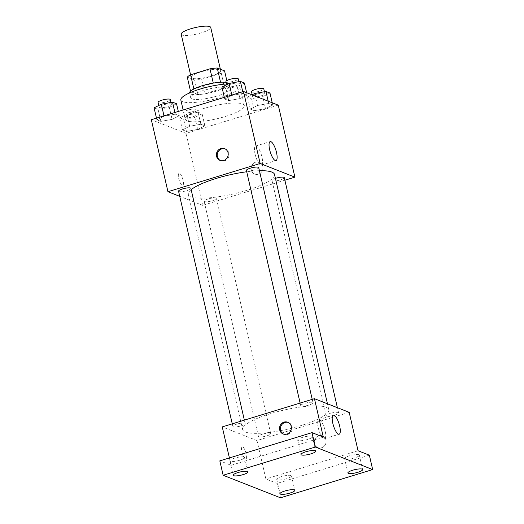 <?xml version="1.0" encoding="UTF-8"?>
<svg xmlns="http://www.w3.org/2000/svg" width="524" height="524" viewBox="0 0 524 524"><rect width="100%" height="100%" fill="white"/><g stroke="black" fill="none" stroke-linecap="round" stroke-linejoin="round"><path stroke-width="0.39" stroke-dasharray="2.62 1.97" d="M181.199 34.237A15.15 3.327 167 0 0 196.71 34.067A15.15 3.327 167 0 0 210.72 27.418M200.718 71.978A15.15 3.327 167 0 0 191.175 77.434A15.15 3.327 167 0 0 206.679 77.27A15.15 3.327 167 0 0 220.696 70.622A15.15 3.327 167 0 0 200.718 71.978M221.285 73.275L201.878 79.216A19.552 4.297 167 0 1 194.607 80.048L197.934 94.451A19.552 4.297 167 0 0 205.198 93.619L224.606 87.678L221.285 73.275A19.552 4.297 167 0 0 224.573 70.878M194.607 80.048L187.297 77.179M197.934 94.451L190.618 91.576L190.513 91.13M193.86 88.962L213.281 83.093M193.906 89.178A19.552 4.297 167 0 0 190.618 91.576M224.606 87.678A19.552 4.297 167 0 0 227.894 85.274L226.82 80.617M213.314 83.237A19.552 4.297 167 0 1 220.584 82.406L227.894 85.274M226.08 82.373A20.2 4.434 -13 0 1 228.936 83.886A20.2 4.434 -13 0 1 213.281 91.995A20.2 4.434 -13 0 1 190.821 94.071A20.2 4.434 -13 0 1 189.577 92.971A20.2 4.434 -13 0 1 189.57 92.938M191.928 98.872A20.2 4.434 167 0 0 214.388 96.796A20.2 4.434 167 0 0 230.049 88.68A20.2 4.434 167 0 0 203.417 90.495A20.2 4.434 167 0 0 190.684 97.772A20.2 4.434 167 0 0 191.928 98.872M205.198 93.619L201.878 79.216M180.846 100.045A30.294 6.655 167 0 0 211.86 99.711A30.294 6.655 167 0 0 239.887 86.414A30.294 6.655 167 0 0 226.453 83.978M204.373 108.33A30.294 6.655 167 0 0 185.28 119.243A30.294 6.655 167 0 0 216.294 118.909A30.294 6.655 167 0 0 244.322 105.612A30.294 6.655 167 0 0 204.373 108.33M197.666 129.415L186.446 131.452L182.431 129.873L189.642 126.264L200.869 124.227L204.884 125.806L197.666 129.415L186.446 131.452L182.431 129.873L189.642 126.264L200.869 124.227L204.884 125.806L197.666 129.415L194.895 117.415L183.675 119.452L179.66 117.874L186.872 114.265L198.098 112.228L202.113 113.806L194.895 117.415M265.524 108.645L254.297 110.675L250.289 109.097L257.5 105.488L268.727 103.457L272.742 105.029L265.524 108.645L254.297 110.675L250.289 109.097L257.5 105.488L268.727 103.457L272.742 105.029L265.524 108.645L262.753 96.645L251.527 98.676L247.518 97.097L252.044 94.831M278.27 105.141L186.072 133.371L151.325 119.708M172.095 119.361L160.868 121.398L156.859 119.819L164.071 116.21L175.298 114.173L179.306 115.752L172.095 119.361L160.868 121.398L156.859 119.819L164.071 116.21L175.298 114.173L179.306 115.752L172.095 119.361L169.324 107.361L158.097 109.398L154.089 107.82M239.953 98.591L228.726 100.621L224.717 99.049L231.929 95.433L243.156 93.403L247.164 94.982L239.953 98.591L228.726 100.621L224.717 99.049L231.929 95.433L243.156 93.403L247.164 94.982L239.953 98.591L237.182 86.591L225.955 88.622L221.947 87.05M284.879 180.21L202.696 205.369L186.072 133.371M202.696 205.369L179.739 196.343M178.717 178.481A6.314 1.88 73 0 0 182.738 185.372A6.314 1.88 73 0 0 182.686 178.789A6.314 1.88 73 0 0 179.044 173.3A6.314 1.88 73 0 0 178.717 178.481A6.314 1.88 73 0 0 182.738 185.372A6.314 1.88 73 0 0 182.686 178.789A6.314 1.88 73 0 0 179.044 173.3A6.314 1.88 73 0 0 178.723 178.481M191.155 189.668A44.232 9.714 167 0 0 188.319 194.378A44.232 9.714 167 0 0 233.606 193.893A44.232 9.714 167 0 0 274.517 174.472M259.432 170.713A44.232 9.714 167 0 0 246.719 171.761M275.421 178.383A6.314 1.389 167 0 0 271.989 180.485A6.314 1.389 167 0 0 278.447 180.413A6.314 1.389 167 0 0 284.283 177.643M208.107 198.982A6.314 1.389 167 0 0 204.131 201.255A6.314 1.389 167 0 0 210.589 201.19A6.314 1.389 167 0 0 216.432 198.419A6.314 1.389 167 0 0 208.107 198.982M178.553 191.201A6.314 1.389 167 0 0 185.018 191.136A6.314 1.389 167 0 0 190.854 188.365M258.712 167.588A6.314 1.389 -13 0 1 254.736 169.868A6.314 1.389 -13 0 1 246.411 170.431M255.653 162.171A6.314 5.862 -68.5 0 0 251.134 167.975A6.314 5.862 -68.5 0 0 254.73 174.047A6.314 5.862 -68.5 0 0 262.498 170.32A6.314 5.862 -68.5 0 0 259.347 162.296A6.314 5.862 -68.5 0 0 255.653 162.171A6.314 5.862 -68.5 0 0 251.134 167.975A6.314 5.862 -68.5 0 0 254.73 174.047A6.314 5.862 -68.5 0 0 262.498 170.32A6.314 5.862 -68.5 0 0 259.347 162.296A6.314 5.862 -68.5 0 0 255.653 162.171M225.032 148.829A6.314 5.862 111.5 0 1 225.477 148.986A6.314 5.862 111.5 0 1 229.073 155.058A6.314 5.862 111.5 0 1 224.554 160.855A6.314 5.862 111.5 0 1 220.859 160.73A6.314 5.862 111.5 0 1 220.427 160.541M255.103 154.226A9.93 2.954 -107 0 1 255.614 146.078A9.93 2.954 -107 0 1 261.345 154.704A9.93 2.954 -107 0 1 261.424 165.067A9.93 2.954 -107 0 1 255.103 154.226M270.502 413.639A44.232 9.714 167 0 0 242.619 429.569A44.232 9.714 167 0 0 287.905 429.084A44.232 9.714 167 0 0 328.817 409.67A44.232 9.714 167 0 0 270.502 413.639M309.036 405.059A6.314 1.389 -13 0 1 300.711 405.628A6.314 1.389 -13 0 1 306.547 402.858A6.314 1.389 -13 0 1 313.011 402.786A6.314 1.389 -13 0 1 309.036 405.059M262.406 434.18A6.314 1.389 167 0 0 258.43 436.453A6.314 1.389 167 0 0 264.889 436.381A6.314 1.389 167 0 0 270.725 433.61A6.314 1.389 167 0 0 262.406 434.18M236.835 424.126A6.314 1.389 167 0 0 232.853 426.398A6.314 1.389 167 0 0 239.317 426.333A6.314 1.389 167 0 0 245.153 423.562A6.314 1.389 167 0 0 236.835 424.126M330.264 413.403A6.314 1.389 167 0 0 326.282 415.683A6.314 1.389 167 0 0 332.747 415.611A6.314 1.389 167 0 0 338.583 412.84A6.314 1.389 167 0 0 330.264 413.403M349.194 412.336L256.996 440.56L222.248 426.903M280.478 497.8L277.15 483.403L265.858 478.962L256.996 440.56M229.407 457.924L231.11 465.299L219.818 460.865M241.885 452.074A6.314 1.88 73 0 0 245.9 458.965A6.314 1.88 73 0 0 245.848 452.382A6.314 1.88 73 0 0 242.206 446.893A6.314 1.88 73 0 0 241.885 452.074A6.314 1.88 73 0 0 245.907 458.965A6.314 1.88 73 0 0 245.854 452.382A6.314 1.88 73 0 0 242.212 446.893A6.314 1.88 73 0 0 241.885 452.074M358.056 450.738L265.858 478.962M318.821 435.765A6.314 5.862 -68.5 0 0 314.295 441.568A6.314 5.862 -68.5 0 0 317.898 447.64A6.314 5.862 -68.5 0 0 325.659 443.913A6.314 5.862 -68.5 0 0 322.515 435.896A6.314 5.862 -68.5 0 0 318.821 435.765A6.314 5.862 -68.5 0 0 314.295 441.568A6.314 5.862 -68.5 0 0 317.891 447.64A6.314 5.862 -68.5 0 0 325.659 443.913A6.314 5.862 -68.5 0 0 322.515 435.896A6.314 5.862 -68.5 0 0 318.815 435.765M231.11 465.299L323.308 437.075M288.2 422.423A6.314 5.862 111.5 0 1 288.645 422.58A6.314 5.862 111.5 0 1 292.241 428.652A6.314 5.862 111.5 0 1 287.715 434.455A6.314 5.862 111.5 0 1 284.021 434.324A6.314 5.862 111.5 0 1 283.595 434.134M318.264 427.826A9.93 2.954 -107 0 1 318.775 419.672A9.93 2.954 -107 0 1 324.507 428.305A9.93 2.954 -107 0 1 324.592 438.66A9.93 2.954 -107 0 1 318.264 427.826M291.023 475.51A7.572 1.664 167 0 0 282.6 476.29A7.572 1.664 167 0 0 276.731 479.329A7.572 1.664 167 0 0 284.486 479.244A7.572 1.664 167 0 0 291.488 475.923A7.572 1.664 167 0 0 291.023 475.51M358.881 454.734A7.572 1.664 167 0 0 350.458 455.513A7.572 1.664 167 0 0 344.589 458.559A7.572 1.664 167 0 0 352.344 458.474A7.572 1.664 167 0 0 359.346 455.146A7.572 1.664 167 0 0 358.881 454.734M369.348 455.173L277.15 483.403M244.119 457.066A7.572 1.664 167 0 0 235.695 457.845A7.572 1.664 167 0 0 229.82 460.891A7.572 1.664 167 0 0 237.575 460.806A7.572 1.664 167 0 0 244.584 457.478A7.572 1.664 167 0 0 244.119 457.066M311.977 436.296A7.572 1.664 167 0 0 303.553 437.075A7.572 1.664 167 0 0 297.678 440.114A7.572 1.664 167 0 0 305.433 440.036A7.572 1.664 167 0 0 312.442 436.708A7.572 1.664 167 0 0 311.977 436.296M244.394 82.982L237.182 86.591M230.999 84.161A6.314 1.389 167 0 0 227.016 86.434A6.314 1.389 167 0 0 233.481 86.362A6.314 1.389 167 0 0 239.317 83.591A6.314 1.389 167 0 0 230.999 84.161M228.726 100.621L225.955 88.622M224.717 99.049L224.324 97.359M231.929 95.433L231.844 95.06M243.156 93.403L242.763 91.713M247.164 94.982L246.64 92.709M225.91 81.633A6.314 1.389 167 0 0 232.374 81.561A6.314 1.389 167 0 0 238.21 78.79M269.971 93.03L262.753 96.645M256.57 94.215A6.314 1.389 167 0 0 252.594 96.488A6.314 1.389 167 0 0 259.053 96.416A6.314 1.389 167 0 0 264.895 93.645A6.314 1.389 167 0 0 256.57 94.215M254.297 110.675L251.527 98.676M250.289 109.097L247.518 97.097M257.5 105.488L255.339 96.128M268.727 103.457L268.203 101.184M272.742 105.029L272.218 102.763M251.487 91.687A6.314 1.389 167 0 0 257.946 91.615A6.314 1.389 167 0 0 263.788 88.844M176.536 103.752L169.324 107.361M163.141 104.931A6.314 1.389 167 0 0 159.165 107.204A6.314 1.389 167 0 0 165.623 107.138A6.314 1.389 167 0 0 171.466 104.368A6.314 1.389 167 0 0 163.141 104.931M160.868 121.398L158.097 109.398M156.859 119.819L156.466 118.136M164.071 116.21L163.986 115.83M175.298 114.173L174.905 112.49M179.306 115.752L178.317 111.448M158.052 102.409A6.314 1.389 167 0 0 164.516 102.337A6.314 1.389 167 0 0 170.352 99.567M188.712 114.985A6.314 1.389 167 0 0 184.736 117.258A6.314 1.389 167 0 0 191.201 117.193A6.314 1.389 167 0 0 197.037 114.422A6.314 1.389 167 0 0 188.712 114.985M186.446 131.452L183.675 119.452M182.431 129.873L179.66 117.874M189.642 126.264L186.872 114.265M200.869 124.227L198.098 112.228M204.884 125.806L202.113 113.806M187.605 110.184A6.314 1.389 167 0 0 183.629 112.457A6.314 1.389 167 0 0 190.088 112.391A6.314 1.389 167 0 0 195.93 109.621A6.314 1.389 167 0 0 187.605 110.184M190.559 74.788L191.175 77.434M220.375 69.227L220.696 70.622M230.049 88.68L228.936 83.886M190.684 97.772L189.577 92.971M244.322 105.612L239.887 86.414M185.28 119.243L183.138 109.968M225.477 148.986L224.6 148.639M220.859 160.73L219.982 160.39M261.424 165.067L275.991 160.606M255.614 146.078L270.181 141.618M328.817 409.67L327.461 403.794M242.619 429.569L188.319 194.378M300.121 403.061L300.711 405.628M312.219 399.36L313.011 402.786M270.725 433.61L216.432 198.419M258.43 436.453L204.131 201.255M245.153 423.562L244.361 420.13M232.853 426.398L232.263 423.837M338.583 412.84L337.397 407.698M326.282 415.683L271.989 180.485M288.645 422.58L287.768 422.233M284.021 434.324L283.15 433.983M324.592 438.66L339.159 434.2M318.775 419.672L333.343 415.211M276.731 479.329L280.052 493.732M291.488 475.923L294.816 490.32M229.82 460.891L233.147 475.288M244.584 457.478L247.904 471.882M297.678 440.114L301.005 454.518M312.442 436.708L315.762 451.105M344.589 458.559L347.91 472.956M359.346 455.146L362.674 469.55M239.317 83.591L238.879 81.672M227.016 86.434L226.623 84.705M264.895 93.645L264.45 91.726M252.594 96.488L252.195 94.759M171.466 104.368L171.021 102.449M159.165 107.204L158.765 105.481M197.037 114.422L195.93 109.621M184.736 117.258L183.629 112.457"/><path stroke-width="0.79" d="M220.375 69.227L210.72 27.418A15.15 3.327 167 0 0 190.749 28.781A15.15 3.327 167 0 0 181.199 34.237L190.559 74.788M220.545 82.229L217.257 68.002L224.573 70.878L226.82 80.617M193.86 88.962L190.585 74.775A19.552 4.297 167 0 0 187.297 77.179L190.513 91.13M190.585 74.775L209.986 68.834A19.552 4.297 167 0 1 217.257 68.002M213.281 83.093L209.986 68.834M189.57 92.938A20.2 4.434 -13 0 1 203.522 85.333A20.2 4.434 -13 0 1 226.08 82.373M226.453 83.978A30.294 6.655 167 0 0 199.939 89.126A30.294 6.655 167 0 0 180.846 100.045L183.138 109.968M179.739 196.343L167.949 191.705L151.325 119.708L243.522 91.484L278.27 105.141L294.894 177.145L284.879 180.21M246.719 171.761A44.232 9.714 167 0 0 216.202 178.442A44.232 9.714 167 0 0 191.155 189.668M327.461 403.794L274.517 174.472A44.232 9.714 167 0 0 259.432 170.713M167.949 191.705L260.146 163.481L294.894 177.145M337.397 407.698L284.283 177.643A6.314 1.389 167 0 0 275.965 178.212A6.314 1.389 167 0 0 275.421 178.383M244.361 420.13L190.854 188.365A6.314 1.389 167 0 0 182.535 188.928A6.314 1.389 167 0 0 178.553 191.201L232.263 423.837M300.121 403.061L246.411 170.431A6.314 1.389 -13 0 1 252.247 167.66A6.314 1.389 -13 0 1 258.712 167.588L312.219 399.36M260.146 163.481L243.522 91.484M269.67 149.772A9.93 2.954 -107 0 1 270.181 141.618A9.93 2.954 -107 0 1 275.912 150.25A9.93 2.954 -107 0 1 275.991 160.606A9.93 2.954 -107 0 1 269.67 149.772M223.676 160.514A6.314 5.862 111.5 0 1 219.982 160.39A6.314 5.862 111.5 0 1 216.838 152.366A6.314 5.862 111.5 0 1 224.6 148.639A6.314 5.862 111.5 0 1 228.202 154.718A6.314 5.862 111.5 0 1 223.676 160.514M220.427 160.541A6.314 5.862 111.5 0 1 217.709 152.713A6.314 5.862 111.5 0 1 225.032 148.829M229.407 457.924L222.248 426.903L314.446 398.679L349.194 412.336L358.056 450.738L369.348 455.173L372.675 469.576L280.478 497.8L223.145 475.261L219.818 460.865L312.016 432.634L323.308 437.075L314.446 398.679M223.145 475.261L315.343 447.038L312.016 432.634M315.343 447.038L372.675 469.576M332.832 423.366A9.93 2.954 -107 0 1 333.343 415.211A9.93 2.954 -107 0 1 339.074 423.844A9.93 2.954 -107 0 1 339.159 434.2A9.93 2.954 -107 0 1 332.832 423.366M286.844 434.108A6.314 5.862 111.5 0 1 283.15 433.983A6.314 5.862 111.5 0 1 279.999 425.96A6.314 5.862 111.5 0 1 287.768 422.233A6.314 5.862 111.5 0 1 291.364 428.311A6.314 5.862 111.5 0 1 286.844 434.108M283.595 434.134A6.314 5.862 111.5 0 1 280.877 426.307A6.314 5.862 111.5 0 1 288.2 422.423M348.375 473.369A7.572 1.664 -13 0 1 347.91 472.956A7.572 1.664 -13 0 1 353.785 469.91A7.572 1.664 -13 0 1 362.208 469.137A7.572 1.664 -13 0 1 362.674 469.55A7.572 1.664 -13 0 1 356.798 472.589A7.572 1.664 -13 0 1 348.375 473.369M301.47 454.93A7.572 1.664 -13 0 1 301.005 454.518A7.572 1.664 -13 0 1 306.874 451.472A7.572 1.664 -13 0 1 315.297 450.692A7.572 1.664 -13 0 1 315.762 451.105A7.572 1.664 -13 0 1 309.894 454.151A7.572 1.664 -13 0 1 301.47 454.93M233.612 475.7A7.572 1.664 -13 0 1 233.147 475.288A7.572 1.664 -13 0 1 239.016 472.248A7.572 1.664 -13 0 1 247.439 471.469A7.572 1.664 -13 0 1 247.904 471.882A7.572 1.664 -13 0 1 242.036 474.921A7.572 1.664 -13 0 1 233.612 475.7M280.517 494.145A7.572 1.664 -13 0 1 280.052 493.732A7.572 1.664 -13 0 1 285.927 490.687A7.572 1.664 -13 0 1 294.35 489.907A7.572 1.664 -13 0 1 294.816 490.32A7.572 1.664 -13 0 1 288.94 493.366A7.572 1.664 -13 0 1 280.517 494.145M224.324 97.359L221.947 87.05L229.158 83.434L240.385 81.403L244.394 82.982L246.64 92.709M231.844 95.06L229.158 83.434M242.763 91.713L240.385 81.403M238.879 81.672L238.21 78.79A6.314 1.389 167 0 0 229.892 79.36A6.314 1.389 167 0 0 225.91 81.633L226.623 84.705M252.044 94.831L254.73 93.488L265.956 91.458L269.971 93.03L272.218 102.763M255.339 96.128L254.73 93.488M268.203 101.184L265.956 91.458M264.45 91.726L263.788 88.844A6.314 1.389 167 0 0 255.463 89.414A6.314 1.389 167 0 0 251.487 91.687L252.195 94.759M156.466 118.136L154.089 107.82L161.3 104.21L172.527 102.173L176.536 103.752L178.317 111.448M163.986 115.83L161.3 104.21M174.905 112.49L172.527 102.173M171.021 102.449L170.352 99.567A6.314 1.389 167 0 0 162.034 100.13A6.314 1.389 167 0 0 158.052 102.409L158.765 105.481"/></g></svg>
